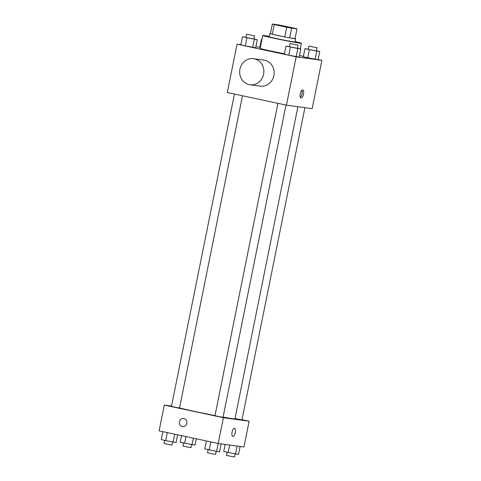 <?xml version="1.0" encoding="UTF-8"?>
<svg xmlns="http://www.w3.org/2000/svg" width="481" height="481" viewBox="0 0 481 481"><rect width="100%" height="100%" fill="white"/><g stroke="black" fill="none" stroke-linecap="round" stroke-linejoin="round"><path stroke-width="0.72" d="M288.54 27.002L294.348 28.421L291.48 28.036L275.012 24.525L288.54 27.002M277.784 24.79L272.366 24.05A12.734 0.349 -168.6 0 0 274.278 24.573L286.718 27.231A12.734 0.349 -168.6 0 0 291.576 28.157L296.993 28.896A12.734 0.349 -168.6 0 0 295.081 28.373L282.642 25.715A12.734 0.349 -168.6 0 0 277.784 24.79M291.576 28.157L289.628 37.825L295.045 38.564L296.993 28.896M289.628 37.825A12.734 0.349 -168.6 0 1 284.77 36.899L286.718 27.231M272.366 24.05L270.418 33.718A12.734 0.349 -168.6 0 0 272.33 34.241L284.77 36.899M270.448 33.556A13.155 0.361 11.4 0 0 269.835 33.538A13.155 0.361 11.4 0 0 280.068 35.961A13.155 0.361 11.4 0 0 294.552 38.666A13.155 0.361 11.4 0 0 295.623 38.739A13.155 0.361 11.4 0 0 295.057 38.516M295.623 38.739L294.973 41.961A13.155 0.361 -168.6 0 1 293.903 41.889A13.155 0.361 -168.6 0 1 279.419 39.183A13.155 0.361 -168.6 0 1 269.186 36.76L269.835 33.538M272.33 34.241L274.278 24.573M295.057 41.57A19.727 0.535 -168.6 0 1 301.425 43.26A19.727 0.535 -168.6 0 1 281.974 39.887A19.727 0.535 -168.6 0 1 262.74 35.462A19.727 0.535 -168.6 0 1 269.27 36.37M284.445 53.782A19.727 0.535 -168.6 0 1 260.143 48.353L262.74 35.462M289.394 46.579L285.997 46.092L284.367 54.143L288.792 55.207L299.164 57.077L300.787 49.02L297.45 48.22M245.887 37.277L242.49 36.784L240.861 44.841L245.292 45.905L255.658 47.775L257.281 39.719L253.944 38.919M240.891 44.697L237.061 44.18L296.17 56.818L321.903 60.323L318.133 59.518M303.379 56.361L299.477 55.525M259.83 47.282L255.868 46.741M308.333 49.158L304.93 48.671L303.307 56.728L307.732 57.786L318.103 59.662L319.727 51.605L316.39 50.806M259.8 47.421L260.305 47.547L259.8 47.421L261.43 39.37L261.929 39.49M237.061 44.18L227.315 92.508L286.429 105.153L312.157 108.658L321.903 60.323M286.429 105.153L296.17 56.818M303.499 94.234A4.113 1.617 -77.9 0 1 301.034 98.034A4.113 1.617 -77.9 0 1 300.306 93.675A4.113 1.617 -77.9 0 1 302.753 89.995A4.113 1.617 -77.9 0 1 303.499 94.234M253.541 58.67L263.835 60.071A13.155 12.085 97.8 0 1 264.658 60.215A13.155 12.085 97.8 0 1 273.966 75.186A13.155 12.085 97.8 0 1 260.281 86.135L249.988 84.734A13.155 12.085 97.8 0 1 239.791 70.07A13.155 12.085 97.8 0 1 253.541 58.67A13.155 12.085 97.8 0 1 254.365 58.814A13.155 12.085 97.8 0 1 263.672 73.785A13.155 12.085 97.8 0 1 249.988 84.734M301.906 90.308A4.113 1.617 -77.9 0 1 302.008 93.915A4.113 1.617 -77.9 0 1 300.391 97.402M297.889 106.71L234.95 418.831A28.806 0.788 -168.6 0 1 223.076 417.087M214.995 415.572A28.806 0.788 -168.6 0 1 179.545 407.882M285.991 105.056L223.028 417.316L218.975 416.612L214.971 415.686L277.952 103.337M304.924 107.672L241.967 419.895L235.005 418.572M242.484 95.755L179.521 408.008L175.469 407.305L171.464 406.385L234.445 94.035M171.531 406.054L164.292 405.068L223.406 417.706L249.134 421.212L242.009 419.691M164.292 405.068L159.097 430.844L218.206 443.482L223.406 417.706M206.373 440.957L204.78 448.869L216.6 451.394L218.2 443.482L243.939 446.993L249.134 421.212M234.53 428.33A4.113 1.617 -77.9 0 1 235.275 432.569A4.113 1.617 -77.9 0 1 232.81 436.369A4.113 1.617 -77.9 0 1 232.089 432.01A4.113 1.617 -77.9 0 1 234.53 428.33A4.113 1.617 -77.9 0 1 235.281 432.569A4.113 1.617 -77.9 0 1 232.81 436.369M183.934 418.512A4.113 3.776 97.8 0 1 186.838 423.19A4.113 3.776 97.8 0 1 182.564 426.611A4.113 3.776 97.8 0 1 179.377 422.029A4.113 3.776 97.8 0 1 183.676 418.464A4.113 3.776 97.8 0 1 183.934 418.512M182.57 426.611A4.113 3.776 97.8 0 1 179.383 422.029A4.113 3.776 97.8 0 1 183.676 418.464M181.523 435.642L180.213 442.147L184.638 443.205L195.003 445.081L196.272 438.792M184.638 443.205L185.973 436.592M192.033 444.672L193.344 438.167M191.606 444.588L190.987 447.649L186.935 446.945L182.93 446.019L183.55 442.947M162.867 431.649L161.273 439.562L165.698 440.626L176.07 442.496L177.621 434.806M165.698 440.626L167.316 432.599M173.094 442.093L174.693 434.181M172.667 442.009L172.048 445.063L168.001 444.366L163.991 443.44L164.61 440.368M225.132 444.426L223.719 451.449L235.54 453.98L238.51 454.383L240.109 446.47M228.144 452.513L229.647 445.045M235.54 453.98L237.139 446.061M235.113 453.89L234.494 456.95L230.441 456.247L226.437 455.327L227.056 452.248M216.6 451.394L219.57 451.803L221.17 443.885M209.205 449.927L210.822 441.907M216.173 451.31L215.554 454.371L211.502 453.667L207.497 452.741L208.117 449.669M261.941 39.436L261.43 39.37M242.49 36.784L257.281 39.719M254.563 35.841L253.914 39.063L249.861 38.366L245.857 37.44L246.506 34.217L254.563 35.841L246.506 34.217M240.861 44.841L245.292 45.905L246.915 37.849M245.292 45.905L252.687 47.372L254.311 39.316M252.687 47.372L255.658 47.775M304.93 48.671L319.727 51.605M317.009 47.727L316.36 50.95L312.307 50.246L308.303 49.327L308.952 46.104L317.009 47.727L308.952 46.104M303.307 56.728L307.732 57.786L309.361 49.735M307.732 57.786L315.133 59.253L316.757 51.196M315.133 59.253L318.103 59.662M285.997 46.092L300.787 49.02M298.07 45.148L297.42 48.371L293.368 47.667L289.364 46.741L290.013 43.518L298.07 45.148L290.013 43.518M284.367 54.143L288.792 55.207L290.422 47.15M288.792 55.207L296.194 56.674L297.817 48.617M296.194 56.674L299.164 57.077M300.282 48.9L301.425 43.26"/></g></svg>
